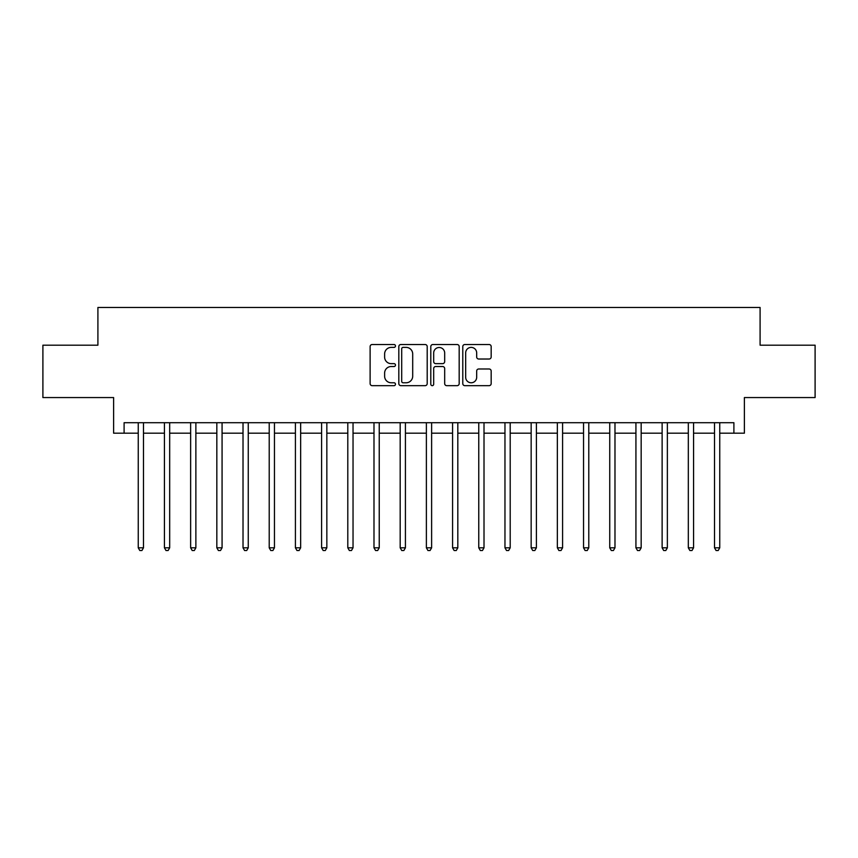 <?xml version="1.0" encoding="UTF-8"?>
<svg xmlns="http://www.w3.org/2000/svg" width="858" height="858" viewBox="0 0 858 858"><rect width="100%" height="100%" fill="white"/><g stroke="black" fill="none" stroke-linecap="round" stroke-linejoin="round"><path stroke-width="1.29" d="M395.474 345.956A1.437 1.437 0 0 0 394.036 344.519L372.179 344.519A2.059 2.059 0 0 0 370.12 346.578L370.12 383.601A2.059 2.059 0 0 0 372.179 385.66L394.036 385.66A1.437 1.437 0 0 0 395.474 384.212A1.437 1.437 0 0 0 394.036 382.775L391.205 382.775A6.585 6.585 0 0 1 384.62 376.19L384.62 373.112A6.585 6.585 0 0 1 391.205 366.527L394.036 366.527A1.437 1.437 0 0 0 395.474 365.09A1.437 1.437 0 0 0 394.036 363.642L391.205 363.642A6.585 6.585 0 0 1 384.62 357.067L384.62 353.979A6.585 6.585 0 0 1 391.205 347.393L394.036 347.393A1.437 1.437 0 0 0 395.474 345.956M489.114 359.019A2.059 2.059 0 0 0 491.173 356.96L491.173 346.578A2.059 2.059 0 0 0 489.114 344.519L464.843 344.519A2.059 2.059 0 0 0 462.784 346.578L462.784 383.601A2.059 2.059 0 0 0 464.843 385.66L489.114 385.66A2.059 2.059 0 0 0 491.173 383.601L491.173 371.053A2.059 2.059 0 0 0 489.114 368.994L478.721 368.994A2.059 2.059 0 0 0 476.673 371.053L476.673 377.273A5.502 5.502 0 0 1 471.171 382.775A5.502 5.502 0 0 1 465.669 377.273L465.669 352.895A5.502 5.502 0 0 1 471.171 347.393A5.502 5.502 0 0 1 476.673 352.895L476.673 356.96A2.059 2.059 0 0 0 478.721 359.019L489.114 359.019M124.099 433.193L124.099 422.715L733.901 422.715L733.901 433.193L744.379 433.193L744.379 397.565L815.1 397.565L815.1 345.184L760.091 345.184L760.091 307.464L97.909 307.464L97.909 345.184L42.9 345.184L42.9 397.565L113.621 397.565L113.621 433.193L138.245 433.193M427.198 346.578A2.059 2.059 0 0 0 425.139 344.519L400.868 344.519A2.059 2.059 0 0 0 398.82 346.578L398.82 383.601A2.059 2.059 0 0 0 400.868 385.66L425.139 385.66A2.059 2.059 0 0 0 427.198 383.601L427.198 346.578M432.861 344.519L457.132 344.519A2.059 2.059 0 0 1 459.18 346.578L459.18 383.601A2.059 2.059 0 0 1 457.132 385.66L446.739 385.66A2.059 2.059 0 0 1 444.68 383.601L444.68 368.586A2.059 2.059 0 0 0 442.631 366.527L435.735 366.527A2.059 2.059 0 0 0 433.676 368.586L433.676 384.212A1.437 1.437 0 0 1 432.239 385.66A1.437 1.437 0 0 1 430.802 384.212L430.802 346.578A2.059 2.059 0 0 1 432.861 344.519M143.49 433.193L164.436 433.193M169.68 433.193L190.637 433.193M195.871 433.193L216.827 433.193M222.072 433.193L243.018 433.193M248.262 433.193L269.219 433.193M274.453 433.193L295.409 433.193M300.654 433.193L321.6 433.193M326.844 433.193L347.801 433.193M353.035 433.193L373.991 433.193M379.236 433.193L400.182 433.193M405.426 433.193L426.383 433.193M431.617 433.193L452.574 433.193M457.818 433.193L478.764 433.193M484.009 433.193L504.965 433.193M510.199 433.193L531.156 433.193M536.4 433.193L557.346 433.193M562.591 433.193L583.547 433.193M588.781 433.193L609.738 433.193M614.982 433.193L635.928 433.193M641.173 433.193L662.129 433.193M667.363 433.193L688.32 433.193M693.564 433.193L714.51 433.193M719.755 433.193L733.901 433.193M403.131 347.393A1.437 1.437 0 0 0 401.694 348.841L401.694 381.338A1.437 1.437 0 0 0 403.131 382.775L406.113 382.775A6.585 6.585 0 0 0 412.698 376.19L412.698 353.979A6.585 6.585 0 0 0 406.113 347.393L403.131 347.393M444.68 353.003A5.502 5.502 0 0 0 439.178 347.501A5.502 5.502 0 0 0 433.676 353.003L433.676 361.593A2.059 2.059 0 0 0 435.735 363.642L442.631 363.642A2.059 2.059 0 0 0 444.68 361.593L444.68 353.003M143.747 422.715L143.64 422.983A2.091 2.091 0 0 0 143.49 423.766L143.49 547.812L138.245 547.812L138.245 423.766A2.091 2.091 0 0 0 138.095 422.983L137.988 422.715M143.49 547.812L141.913 550.536L139.822 550.536L138.245 547.812M169.938 422.715L169.83 422.983A2.091 2.091 86.5 0 0 169.68 423.766L169.68 547.812L164.436 547.812L164.436 423.766A2.091 2.091 86.5 0 0 164.286 422.983L164.178 422.715M169.68 547.812L168.104 550.536L166.012 550.536L164.436 547.812M196.128 422.715L196.021 422.983A2.091 2.091 86.5 0 0 195.871 423.766L195.871 547.812L190.637 547.812L190.637 423.766A2.091 2.091 86.5 0 0 190.487 422.983L190.379 422.715M195.871 547.812L194.305 550.536L192.203 550.536L190.637 547.812M222.329 422.715L222.222 422.983A2.091 2.091 86.5 0 0 222.072 423.766L222.072 547.812L216.827 547.812L216.827 423.766A2.091 2.091 86.5 0 0 216.677 422.983L216.57 422.715M222.072 547.812L220.495 550.536L218.404 550.536L216.827 547.812M248.52 422.715L248.412 422.983A2.091 2.091 86.5 0 0 248.262 423.766L248.262 547.812L243.018 547.812L243.018 423.766A2.091 2.091 86.5 0 0 242.868 422.983L242.76 422.715M248.262 547.812L246.686 550.536L244.594 550.536L243.018 547.812M274.71 422.715L274.603 422.983A2.091 2.091 86.5 0 0 274.453 423.766L274.453 547.812L269.219 547.812L269.219 423.766A2.091 2.091 86.5 0 0 269.069 422.983L268.962 422.715M274.453 547.812L272.887 550.536L270.785 550.536L269.219 547.812M300.911 422.715L300.804 422.983A2.091 2.091 86.5 0 0 300.654 423.766L300.654 547.812L295.409 547.812L295.409 423.766A2.091 2.091 86.5 0 0 295.259 422.983L295.152 422.715M300.654 547.812L299.077 550.536L296.986 550.536L295.409 547.812M327.102 422.715L326.995 422.983A2.091 2.091 86.5 0 0 326.844 423.766L326.844 547.812L321.6 547.812L321.6 423.766A2.091 2.091 86.5 0 0 321.45 422.983L321.342 422.715M326.844 547.812L325.268 550.536L323.176 550.536L321.6 547.812M353.292 422.715L353.185 422.983A2.091 2.091 86.5 0 0 353.035 423.766L353.035 547.812L347.801 547.812L347.801 423.766A2.091 2.091 86.5 0 0 347.651 422.983L347.544 422.715M353.035 547.812L351.469 550.536L349.367 550.536L347.801 547.812M379.493 422.715L379.386 422.983A2.091 2.091 86.5 0 0 379.236 423.766L379.236 547.812L373.991 547.812L373.991 423.766A2.091 2.091 86.5 0 0 373.841 422.983L373.734 422.715M379.236 547.812L377.659 550.536L375.568 550.536L373.991 547.812M405.684 422.715L405.577 422.983A2.091 2.091 86.5 0 0 405.426 423.766L405.426 547.812L400.182 547.812L400.182 423.766A2.091 2.091 86.5 0 0 400.032 422.983L399.925 422.715M405.426 547.812L403.85 550.536L401.759 550.536L400.182 547.812M431.874 422.715L431.767 422.983A2.091 2.091 86.5 0 0 431.617 423.766L431.617 547.812L426.383 547.812L426.383 423.766A2.091 2.091 86.5 0 0 426.233 422.983L426.126 422.715M431.617 547.812L430.051 550.536L427.949 550.536L426.383 547.812M458.075 422.715L457.968 422.983A2.091 2.091 86.5 0 0 457.818 423.766L457.818 547.812L452.574 547.812L452.574 423.766A2.091 2.091 86.5 0 0 452.423 422.983L452.316 422.715M457.818 547.812L456.241 550.536L454.15 550.536L452.574 547.812M484.266 422.715L484.159 422.983A2.091 2.091 86.5 0 0 484.009 423.766L484.009 547.812L478.764 547.812L478.764 423.766A2.091 2.091 86.5 0 0 478.614 422.983L478.507 422.715M484.009 547.812L482.432 550.536L480.341 550.536L478.764 547.812M510.456 422.715L510.349 422.983A2.091 2.091 86.5 0 0 510.199 423.766L510.199 547.812L504.965 547.812L504.965 423.766A2.091 2.091 86.5 0 0 504.815 422.983L504.708 422.715M510.199 547.812L508.633 550.536L506.531 550.536L504.965 547.812M536.658 422.715L536.55 422.983A2.091 2.091 86.5 0 0 536.4 423.766L536.4 547.812L531.156 547.812L531.156 423.766A2.091 2.091 86.5 0 0 531.005 422.983L530.898 422.715M536.4 547.812L534.824 550.536L532.732 550.536L531.156 547.812M562.848 422.715L562.741 422.983A2.091 2.091 86.5 0 0 562.591 423.766L562.591 547.812L557.346 547.812L557.346 423.766A2.091 2.091 86.5 0 0 557.196 422.983L557.089 422.715M562.591 547.812L561.014 550.536L558.923 550.536L557.346 547.812M589.038 422.715L588.931 422.983A2.091 2.091 86.5 0 0 588.781 423.766L588.781 547.812L583.547 547.812L583.547 423.766A2.091 2.091 86.5 0 0 583.397 422.983L583.29 422.715M588.781 547.812L587.215 550.536L585.113 550.536L583.547 547.812M615.24 422.715L615.132 422.983A2.091 2.091 86.5 0 0 614.982 423.766L614.982 547.812L609.738 547.812L609.738 423.766A2.091 2.091 86.5 0 0 609.588 422.983L609.48 422.715M614.982 547.812L613.406 550.536L611.314 550.536L609.738 547.812M641.43 422.715L641.323 422.983A2.091 2.091 86.5 0 0 641.173 423.766L641.173 547.812L635.928 547.812L635.928 423.766A2.091 2.091 86.5 0 0 635.778 422.983L635.671 422.715M641.173 547.812L639.596 550.536L637.505 550.536L635.928 547.812M667.621 422.715L667.513 422.983A2.091 2.091 86.5 0 0 667.363 423.766L667.363 547.812L662.129 547.812L662.129 423.766A2.091 2.091 86.5 0 0 661.979 422.983L661.872 422.715M667.363 547.812L665.797 550.536L663.695 550.536L662.129 547.812M693.822 422.715L693.714 422.983A2.091 2.091 86.5 0 0 693.564 423.766L693.564 547.812L688.32 547.812L688.32 423.766A2.091 2.091 86.5 0 0 688.17 422.983L688.062 422.715M693.564 547.812L691.988 550.536L689.896 550.536L688.32 547.812M720.012 422.715L719.905 422.983A2.091 2.091 86.5 0 0 719.755 423.766L719.755 547.812L714.51 547.812L714.51 423.766A2.091 2.091 86.5 0 0 714.36 422.983L714.253 422.715M719.755 547.812L718.178 550.536L716.087 550.536L714.51 547.812"/></g></svg>
